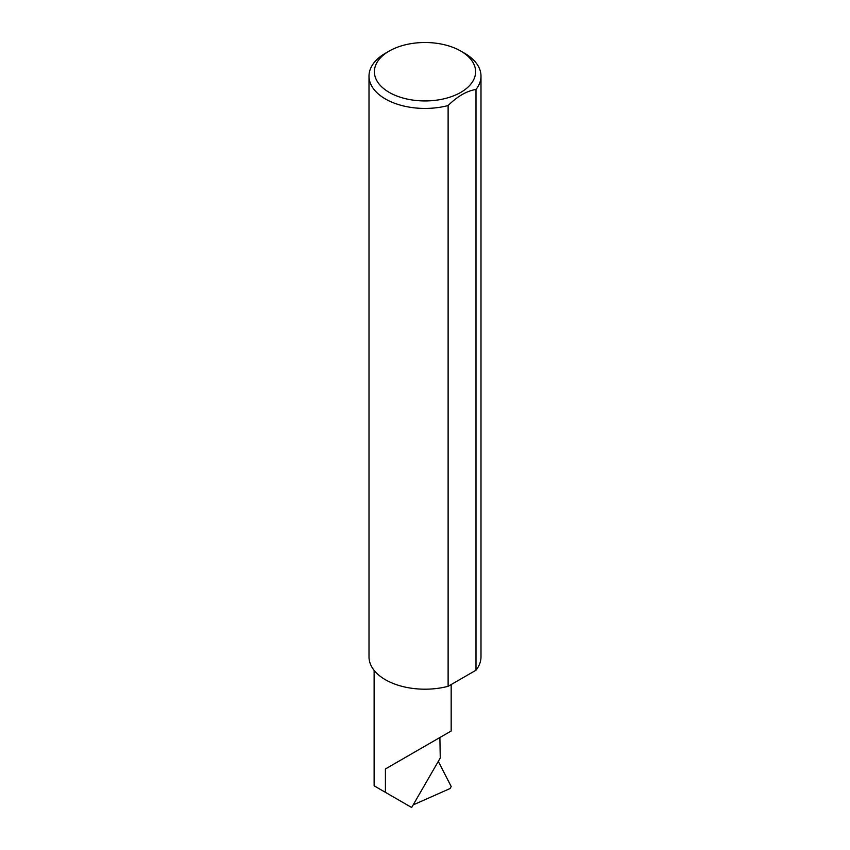 <?xml version="1.0" encoding="UTF-8"?>
<svg xmlns="http://www.w3.org/2000/svg" width="850" height="850" viewBox="0 0 850 850"><rect width="100%" height="100%" fill="white"/><g stroke="black" fill="none" stroke-linecap="round" stroke-linejoin="round"><path stroke-width="1.27" d="M385.411 768.963L439.886 737.513C459.68 726.091 448.949 732.286 439.886 737.513L440.257 757.977L411.666 807.5L385.411 792.338L385.411 768.963L451.169 731L451.169 684.558M389.215 92.384A50.617 29.219 0 0 0 460.785 92.384A50.617 29.219 0 0 0 460.785 51.064L464.589 53.252A55.994 32.321 180 0 1 480.994 76.107A55.994 32.321 180 0 1 475.989 89.463C466.714 90.961 457.417 96.326 448.12 105.549A55.994 32.321 180 0 1 385.411 98.972A55.994 32.321 180 0 1 369.006 76.107A55.994 32.321 180 0 1 385.411 53.252L389.215 51.064A50.617 29.219 0 0 0 389.215 92.384M448.12 105.549L448.12 686.311A55.994 32.321 180 0 1 385.411 679.734A55.994 32.321 180 0 1 369.006 656.869L369.006 76.107M409.774 806.406L409.073 806.002M413.164 804.907L450.128 788.513L451.191 786.505L438.303 761.377M374.127 670.374L374.127 785.825L385.411 792.338M475.989 89.463L475.989 670.225A55.994 32.321 180 0 0 480.994 656.869L480.994 76.107M448.12 686.311L475.989 670.225M464.589 53.252L460.785 51.064A50.617 29.219 0 0 0 389.215 51.064"/></g></svg>
